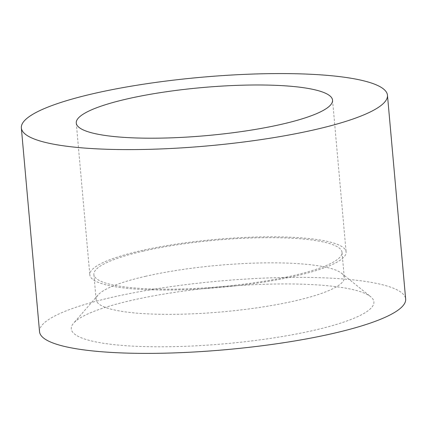 <?xml version="1.0" encoding="UTF-8"?>
<svg xmlns="http://www.w3.org/2000/svg" width="427" height="427" viewBox="0 0 427 427"><rect width="100%" height="100%" fill="white"/><g stroke="black" fill="none" stroke-linecap="round" stroke-linejoin="round"><path stroke-width="0.32" stroke-dasharray="2.13 1.6" d="M140.654 250.766A128.65 24.125 174.9 0 1 274.081 236.825A128.65 24.125 174.9 0 1 346.1 251.994A128.65 24.125 174.9 0 1 220.102 287.456A128.65 24.125 174.9 0 1 89.819 274.865A128.65 24.125 174.9 0 1 140.654 250.766M145.356 276.344A124.567 23.357 174.9 0 1 341.6 273.291A124.567 23.357 174.9 0 1 344.274 277.529A124.567 23.357 174.9 0 1 222.28 311.865A124.567 23.357 174.9 0 1 96.134 299.674A124.567 23.357 174.9 0 1 98.018 295.03A124.567 23.357 174.9 0 1 145.356 276.344M143.109 251.167A124.567 23.357 174.9 0 1 272.298 237.668A124.567 23.357 174.9 0 1 342.027 252.357A124.567 23.357 174.9 0 1 220.033 286.693A124.567 23.357 174.9 0 1 93.887 274.502A124.567 23.357 174.9 0 1 143.109 251.167M131.302 300.421A151.927 28.492 -5.1 0 0 73.567 323.212A151.927 28.492 -5.1 0 0 225.125 343.751A151.927 28.492 -5.1 0 0 370.652 296.701A151.927 28.492 -5.1 0 0 131.302 300.421M39.535 331.71A183.786 34.464 174.9 0 1 219.531 281.046A183.786 34.464 174.9 0 1 405.65 299.033M76.268 123.024L89.819 274.865M332.548 100.153L346.1 251.994M93.887 274.502L96.134 299.674M342.027 252.357L344.274 277.529M98.018 295.03L73.567 323.212M341.6 273.291L370.652 296.701"/><path stroke-width="0.64" d="M127.107 98.931A128.65 24.125 174.9 0 1 260.529 84.989A128.65 24.125 174.9 0 1 332.548 100.153A128.65 24.125 174.9 0 1 206.551 135.621A128.65 24.125 174.9 0 1 76.268 123.024A128.65 24.125 174.9 0 1 127.107 98.931M387.465 95.253L405.65 299.033A183.786 34.464 174.9 0 1 333.023 333.46A183.786 34.464 174.9 0 1 142.415 353.375A183.786 34.464 174.9 0 1 39.535 331.71L21.35 127.929A183.786 34.464 174.9 0 1 201.341 77.26A183.786 34.464 174.9 0 1 387.465 95.253A183.786 34.464 174.9 0 1 314.838 129.675A183.786 34.464 174.9 0 1 124.23 149.594A183.786 34.464 174.9 0 1 21.35 127.929"/></g></svg>
